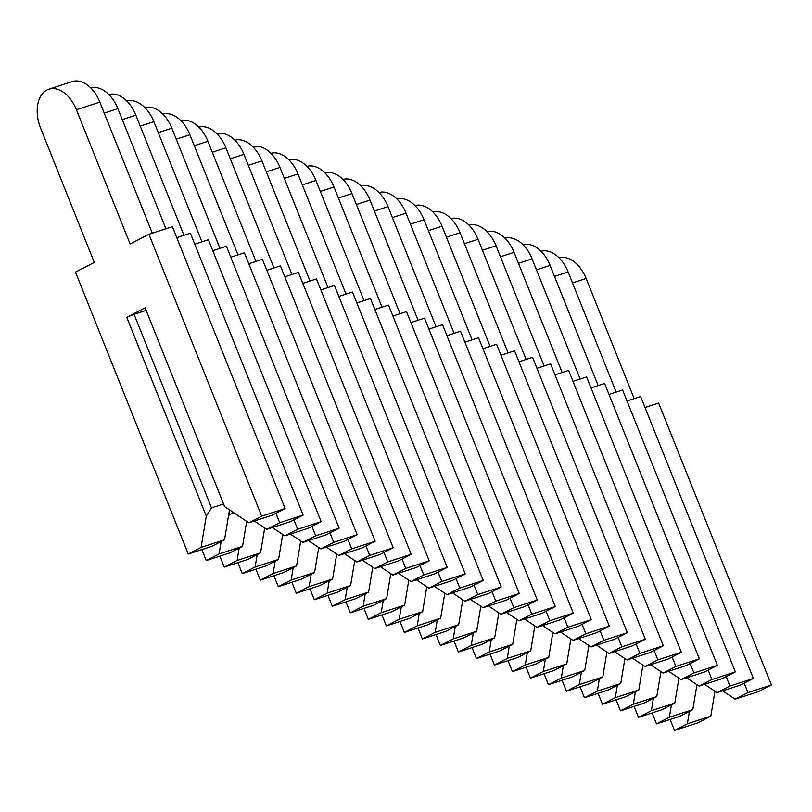 <?xml version="1.0" encoding="UTF-8"?>
<svg xmlns="http://www.w3.org/2000/svg" width="812" height="812" viewBox="0 0 812 812"><rect width="100%" height="100%" fill="white"/><g stroke="black" fill="none" stroke-linecap="round" stroke-linejoin="round"><path stroke-width="1.22" d="M696.737 685.967L697.366 684.983M670.133 719.462L674.518 730.414L687.368 723.796L689.418 711.393M687.368 723.796L710.815 716.184L714.956 691.235M674.518 730.414L697.965 722.802L710.815 716.184M634.182 398.631L586.132 278.496A31.262 19.985 -108 0 0 559.072 257.83M722.629 690.86L735.093 699.203L758.55 691.591L771.4 684.963L658.654 403.067L645.022 407.492M735.093 699.203L747.943 692.575L744.188 683.176M747.943 692.575L771.4 684.963M678.72 679.431L679.35 678.456M652.117 712.926L656.502 723.878L669.352 717.26L671.412 704.857M669.352 717.26L692.809 709.647L696.94 684.709M656.502 723.878L679.959 716.265L692.809 709.647M616.166 392.094L568.116 271.959A31.262 19.985 -108 0 0 541.056 251.304M704.623 684.333L717.087 692.666L740.534 685.054L753.394 678.436L640.638 396.54L627.016 400.955M717.087 692.666L729.937 686.038L726.172 676.64M729.937 686.038L753.394 678.436M660.714 672.894L661.344 671.92M634.111 706.389L638.496 717.351L651.346 710.723L653.396 698.33M651.346 710.723L674.792 703.111L678.933 678.172M638.496 717.351L661.942 709.739L674.792 703.111M598.16 385.568L550.11 265.422A31.262 19.985 -108 0 0 523.05 244.767M686.617 677.797L699.071 686.13L722.528 678.517L735.378 671.9L622.631 390.004L609 394.429M699.071 686.13L711.931 679.512L708.165 670.103M711.931 679.512L735.378 671.9M642.708 666.368L643.327 665.383M616.105 699.863L620.48 710.815L633.33 704.197L635.39 691.794M633.33 704.197L656.786 696.584L660.927 671.636M620.48 710.815L643.936 703.202L656.786 696.584M580.154 379.031L532.093 258.896A31.262 19.985 -108 0 0 505.044 238.231M668.601 671.26L681.065 679.603L704.522 671.991L717.372 665.363L604.615 383.467L590.994 387.892M681.065 679.603L693.915 672.975L690.159 663.577M693.915 672.975L717.372 665.363M624.692 659.831L625.321 658.857M598.089 693.326L602.474 704.278L615.323 697.66L617.384 685.257M615.323 697.66L638.78 690.048L642.911 665.109M602.474 704.278L625.92 696.666L638.78 690.048M562.137 372.495L514.087 252.359A31.262 19.985 -108 0 0 487.027 231.704M650.595 664.734L663.059 673.067L686.505 665.454L699.355 658.837L586.609 376.941L572.978 381.356M663.059 673.067L675.909 666.439L672.143 657.04M675.909 666.439L699.355 658.837M606.686 653.295L607.315 652.32M580.083 686.79L584.457 697.752L597.317 691.124L599.368 678.731M597.317 691.124L620.764 683.511L624.905 658.573M584.457 697.752L607.914 690.139L620.764 683.511M544.131 365.968L496.081 245.823A31.262 19.985 -108 0 0 469.021 225.168M632.578 658.197L645.043 666.53L668.499 658.918L681.349 652.3L568.603 370.404L554.972 374.829M645.043 666.53L657.893 659.912L654.137 650.503M657.893 659.912L681.349 652.3M588.67 646.768L589.299 645.784M562.066 680.263L566.451 691.215L579.301 684.597L581.362 672.194M579.301 684.597L602.758 676.985L606.889 652.036M566.451 691.215L589.908 683.602L602.758 676.985M526.115 359.432L478.065 239.296A31.262 19.985 -108 0 0 451.005 218.631M614.572 651.66L627.037 659.994L650.483 652.391L663.343 645.763L550.587 363.867L536.965 368.293M627.037 659.994L639.886 653.376L636.121 643.977M639.886 653.376L663.343 645.763M570.663 640.232L571.293 639.257M544.06 673.727L548.445 684.678L561.295 678.061L563.345 665.657M561.295 678.061L584.741 670.448L588.883 645.51M548.445 684.678L571.892 677.066L584.741 670.448M508.109 352.895L460.059 232.76A31.262 19.985 -108 0 0 432.999 212.105M596.566 645.134L609.02 653.467L632.477 645.855L645.327 639.237L532.581 357.341L518.949 361.756M609.02 653.467L621.88 646.839L618.115 637.44M621.88 646.839L645.327 639.237M552.657 633.695L553.276 632.721M526.054 667.19L530.429 678.152L543.279 671.524L545.339 659.131M543.279 671.524L566.735 663.911L570.877 638.973M530.429 678.152L553.885 670.539L566.735 663.911M490.103 346.369L442.043 226.223A31.262 19.985 -108 0 0 414.993 205.568M578.55 638.597L591.014 646.931L614.471 639.318L627.321 632.7L514.564 350.804L500.943 355.23M591.014 646.931L603.864 640.313L600.109 630.904M603.864 640.313L627.321 632.7M534.641 627.168L535.27 626.184M508.038 660.663L512.423 671.615L525.273 664.998L527.333 652.594M525.273 664.998L548.729 657.385L552.86 632.436M512.423 671.615L535.869 664.003L548.729 657.385M472.087 339.832L424.037 219.697A31.262 19.985 -108 0 0 396.977 199.031M560.544 632.061L573.008 640.394L596.455 632.792L609.304 626.164L496.558 344.268L482.927 348.693M573.008 640.394L585.858 633.776L582.092 624.377M585.858 633.776L609.304 626.164M516.635 620.632L517.264 619.657M490.032 654.127L494.406 665.079L507.267 658.461L509.317 646.058M507.267 658.461L530.713 650.848L534.854 625.91M494.406 665.079L517.863 657.466L530.713 650.848M454.081 333.296L406.02 213.16A31.262 19.985 -108 0 0 378.971 192.505M542.528 625.534L554.992 633.867L578.448 626.255L591.298 619.637L478.552 337.741L464.921 342.156M554.992 633.867L567.842 627.24L564.086 617.841M567.842 627.24L591.298 619.637M498.619 614.095L499.248 613.121M472.016 647.59L476.4 658.552L489.25 651.924L491.311 639.531M489.25 651.924L512.707 644.312L516.838 619.373M476.4 658.552L499.857 650.94L512.707 644.312M436.064 326.769L388.014 206.624A31.262 19.985 -108 0 0 360.954 185.968M524.522 618.998L536.986 627.331L560.432 619.718L573.292 613.101L460.536 331.205L446.904 335.63M536.986 627.331L549.836 620.713L546.07 611.304M549.836 620.713L573.292 613.101M480.613 607.569L481.242 606.584M454.009 641.064L458.394 652.016L471.244 645.398L473.294 632.995M471.244 645.398L494.691 637.785L498.832 612.837M458.394 652.016L481.841 644.403L494.691 637.785M418.058 320.232L370.008 200.097A31.262 19.985 -108 0 0 342.948 179.432M506.515 612.461L518.969 620.794L542.426 613.192L555.276 606.564L442.53 324.668L428.898 329.093M518.969 620.794L531.83 614.176L528.064 604.778M531.83 614.176L555.276 606.564M462.607 601.032L463.226 600.048M435.993 634.527L440.378 645.479L453.228 638.861L455.288 626.458M453.228 638.861L476.685 631.249L480.826 606.31M440.378 645.479L463.835 637.867L476.685 631.249M400.042 313.696L351.992 193.56A31.262 19.985 -108 0 0 324.942 172.905M488.499 605.935L500.963 614.268L524.42 606.655L537.27 600.027L424.514 318.131L410.892 322.557M500.963 614.268L513.813 607.64L510.058 598.241M513.813 607.64L537.27 600.027M444.59 594.496L445.22 593.521M417.987 627.991L422.372 638.953L435.222 632.325L437.282 619.932M435.222 632.325L458.678 624.712L462.81 599.774M422.372 638.953L445.818 631.34L458.678 624.712M382.036 307.169L333.986 187.024A31.262 19.985 -108 0 0 306.926 166.369M470.493 599.398L482.957 607.731L506.404 600.119L519.254 593.501L406.507 311.605L392.876 316.03M482.957 607.731L495.807 601.113L492.042 591.704M495.807 601.113L519.254 593.501M426.584 587.969L427.203 586.985M399.981 621.464L404.356 632.416L417.216 625.798L419.266 613.395M417.216 625.798L440.662 618.186L444.803 593.237M404.356 632.416L427.812 624.804L440.662 618.186M364.03 300.633L315.969 180.497A31.262 19.985 -108 0 0 288.92 159.832M452.477 592.861L464.941 601.195L488.398 593.592L501.248 586.964L388.501 305.068L374.87 309.494M464.941 601.195L477.791 594.577L474.035 585.178M477.791 594.577L501.248 586.964M408.568 581.433L409.197 580.448M381.965 614.928L386.35 625.879L399.2 619.262L401.26 606.858M399.2 619.262L422.656 611.649L426.787 586.711M386.35 625.879L409.806 618.267L422.656 611.649M346.013 294.096L297.963 173.961A31.262 19.985 -108 0 0 270.903 153.306M434.471 586.335L446.935 594.668L470.381 587.056L483.241 580.428L370.485 298.532L356.854 302.957M446.935 594.668L459.785 588.04L456.019 578.641M459.785 588.04L483.241 580.428M390.562 574.896L391.191 573.922M363.959 608.391L368.343 619.353L381.193 612.725L383.244 600.332M381.193 612.725L404.64 605.113L408.781 580.174M368.343 619.353L391.79 611.74L404.64 605.113M328.007 287.57L279.957 167.424A31.262 19.985 -108 0 0 252.897 146.769M416.465 579.798L428.919 588.132L452.375 580.519L465.225 573.901L352.479 292.005L338.848 296.431M428.919 588.132L441.779 581.514L438.013 572.105M441.779 581.514L465.225 573.901M372.556 568.37L373.175 567.385M345.942 601.865L350.327 612.816L363.177 606.199L365.238 593.795M363.177 606.199L386.634 598.586L390.765 573.637M350.327 612.816L373.784 605.204L386.634 598.586M309.991 281.033L261.941 160.898A31.262 19.985 -108 0 0 234.891 140.232M398.448 573.262L410.913 581.595L434.369 573.993L447.219 567.365L334.463 285.469L320.841 289.894M410.913 581.595L423.762 574.977L420.007 565.578M423.762 574.977L447.219 567.365M354.539 561.833L355.169 560.848M327.936 595.328L332.321 606.28L345.171 599.662L347.231 587.259M345.171 599.662L368.628 592.049L372.759 567.111M332.321 606.28L355.768 598.667L368.628 592.049M291.985 274.497L243.935 154.361A31.262 19.985 -108 0 0 216.875 133.706M380.442 566.735L392.906 575.069L416.353 567.456L429.203 560.828L316.457 278.932L302.825 283.358M392.906 575.069L405.756 568.441L401.991 559.042M405.756 568.441L429.203 560.828M336.533 555.296L337.153 554.322M309.93 588.791L314.305 599.753L327.165 593.125L329.215 580.732M327.165 593.125L350.611 585.513L354.753 560.574M314.305 599.753L337.762 592.141L350.611 585.513M273.979 267.97L225.919 147.825A31.262 19.985 -108 0 0 198.869 127.169M362.426 560.199L374.89 568.532L398.347 560.919L411.197 554.302L298.44 272.406L284.819 276.831M374.89 568.532L387.74 561.914L383.985 552.505M387.74 561.914L411.197 554.302M318.517 548.77L319.146 547.785M291.914 582.255L296.299 593.217L309.149 586.599L311.209 574.196M309.149 586.599L332.605 578.986L336.736 554.038M296.299 593.217L319.755 585.604L332.605 578.986M255.963 261.434L207.913 141.298A31.262 19.985 -108 0 0 180.853 120.633M344.42 553.662L356.884 561.995L380.331 554.393L393.181 547.765L280.434 265.869L266.803 270.294M356.884 561.995L369.734 555.378L365.968 545.979M369.734 555.378L393.181 547.765M300.511 542.233L301.14 541.249M273.908 575.728L278.293 586.68L291.143 580.062L293.193 567.659M291.143 580.062L314.589 572.45L318.73 547.511M278.293 586.68L301.739 579.068L314.589 572.45M237.957 254.897L189.906 134.762A31.262 19.985 -108 0 0 162.847 114.106M326.414 547.136L338.868 555.469L362.325 547.856L375.174 541.228L262.428 259.332L248.797 263.758M338.868 555.469L351.718 548.841L347.962 539.442M351.718 548.841L375.174 541.228M282.495 535.697L283.124 534.722M255.892 569.192L260.276 580.154L273.126 573.526L275.187 561.133M273.126 573.526L296.583 565.913L300.714 540.975M260.276 580.154L283.733 572.541L296.583 565.913M219.94 248.37L171.89 128.225A31.262 19.985 -108 0 0 144.84 107.57M308.398 540.599L320.862 548.932L344.318 541.32L357.168 534.702L244.412 252.806L230.791 257.231M320.862 548.932L333.712 542.314L329.956 532.905M333.712 542.314L357.168 534.702M264.489 529.17L265.118 528.186M237.886 562.655L242.27 573.617L255.12 566.999L257.181 554.596M255.12 566.999L278.567 559.387L282.708 534.438M242.27 573.617L265.717 566.005L278.567 559.387M201.934 241.834L153.884 121.698A31.262 19.985 -108 0 0 126.824 101.033M290.392 534.063L302.856 542.396L326.302 534.783L339.152 528.165L226.406 246.269L212.774 250.695M302.856 542.396L315.706 535.778L311.94 526.379M315.706 535.778L339.152 528.165M246.483 522.634L247.102 521.649M219.879 556.129L224.254 567.081L237.104 560.463L239.164 548.059M237.104 560.463L260.561 552.85L264.702 527.912M224.254 567.081L247.711 559.468L260.561 552.85M183.928 235.297L135.868 115.162A31.262 19.985 -108 0 0 108.818 94.507M272.375 527.536L284.839 535.869L308.296 528.257L321.146 521.629L208.39 239.733L194.768 244.158M284.839 535.869L297.689 529.241L293.934 519.842M297.689 529.241L321.146 521.629M228.466 516.097L229.532 514.443L234.1 512.961M201.863 549.592L206.248 560.554L219.098 553.926L221.158 541.523M219.098 553.926L242.555 546.314L246.686 521.375M229.532 514.443L228.974 513.052M206.248 560.554L229.705 552.942L242.555 546.314M165.912 228.771L117.862 108.625A31.262 19.985 -108 0 0 90.802 87.97M254.369 520.999L266.833 529.333L290.28 521.72L303.13 515.102L190.384 233.206L176.752 237.632M266.833 529.333L279.683 522.715L275.918 513.306M279.683 522.715L303.13 515.102M206.278 516.087L126.763 317.279L145.125 307.819L224.64 506.627L248.817 522.796L261.667 516.178L148.921 234.282L130.103 243.976L76.399 109.711A31.262 19.985 -108 0 0 48.852 89.198A31.262 19.985 -108 0 0 40.6 128.154L94.304 262.428L75.486 272.121L188.242 554.017L201.092 547.4L206.278 516.087L211.516 507.906L223.584 503.988M201.092 547.4L224.538 539.787L229.502 509.875M211.516 507.906L134.081 314.295L146.14 310.377M188.242 554.017L211.688 546.405L224.538 539.787M152.291 233.186L99.856 102.099A31.262 19.985 -108 0 0 72.298 81.586L48.852 89.198M248.817 522.796L272.274 515.184L285.124 508.566L172.377 226.67L148.921 234.282M261.667 516.178L285.124 508.566M126.763 317.279L134.081 314.295M572.501 282.921L586.132 278.496M554.484 276.385L568.116 271.959M536.478 269.848L550.11 265.422M518.472 263.321L532.093 258.896M500.456 256.785L514.087 252.359M482.45 250.248L496.081 245.823M464.434 243.722L478.065 239.296M446.427 237.185L460.059 232.76M428.421 230.649L442.043 226.223M410.405 224.122L424.037 219.697M392.399 217.586L406.02 213.16M374.383 211.049L388.014 206.624M356.377 204.512L370.008 200.097M338.371 197.986L351.992 193.56M320.354 191.449L333.986 187.024M302.348 184.913L315.969 180.497M284.332 178.386L297.963 173.961M266.326 171.85L279.957 167.424M248.32 165.313L261.941 160.898M230.303 158.787L243.935 154.361M212.297 152.25L225.919 147.825M194.281 145.713L207.913 141.298M176.275 139.187L189.906 134.762M158.269 132.65L171.89 128.225M140.253 126.114L153.884 121.698M122.247 119.587L135.868 115.162M104.23 113.051L117.862 108.625M76.399 109.711L99.856 102.099"/></g></svg>
